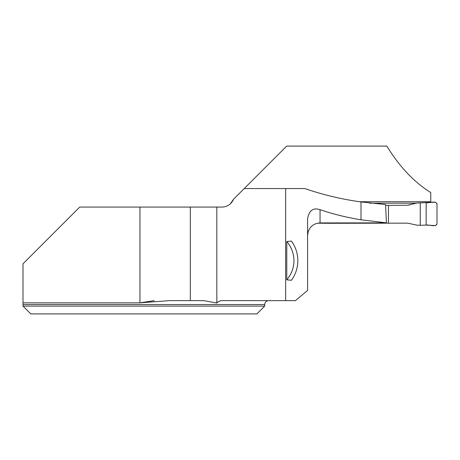<?xml version="1.0" encoding="UTF-8"?>
<svg xmlns="http://www.w3.org/2000/svg" width="460" height="460" viewBox="0 0 460 460"><rect width="100%" height="100%" fill="white"/><g stroke="black" fill="none" stroke-linecap="round" stroke-linejoin="round"><path stroke-width="0.69" d="M230.425 203.745L233.507 199.272A12.472 12.472 0 0 1 221.944 207.069L79.735 207.069L23 263.804L23 304.543L23 302.841L139.949 302.841L154.238 300.644M359.478 201.721L430.761 201.721L430.761 192.527C414.259 182.35 399.619 166.876 386.848 146.102L286.683 146.102L244.231 188.554L304.813 188.554C322.931 194.81 341.653 199.266 360.985 201.928L360.985 219.788C346.949 217.534 333.304 214.17 320.051 209.697L320.051 222.933L386.411 222.864L360.985 219.788M386.411 222.864L385.543 204.533L360.985 201.928M216.833 207.069L216.833 303.025L203.751 300.644L169.786 300.644L139.949 302.841L139.949 207.069M285.643 188.554L285.643 300.644L222.542 300.644C220.259 300.57 218.356 301.369 216.833 303.025M244.231 188.554L233.507 199.272M190.325 207.069L190.325 300.644M23 306.101L23 304.543L264.695 304.543L264.695 306.101L23 306.101L30.797 313.898L23 306.101M264.695 306.101L256.898 313.898L30.797 313.898M285.643 300.644L295.423 300.644L307.579 290.444L307.579 218.816C309.074 210.427 313.237 207.385 320.051 209.697M308.303 231.288L308.171 231.685C310.281 226.188 314.237 223.272 320.051 222.933M430.761 201.721L430.761 202.417M291.421 280.267L286.781 279.835L286.781 241.523L291.421 241.092A33.137 33.137 0 0 1 291.421 280.267M286.781 241.523A29.239 29.239 0 0 1 286.781 279.835M369.57 203.188L416.363 203.188M420.25 202.848L435.442 202.187L437 203.745L437 224.043L435.442 225.595L426.155 225.089L420.25 225.296L420.25 202.848L416.881 203.055L407.594 205.229L385.584 205.39M329.619 222.864L329.619 223.301L407.594 223.134L416.881 225.153L420.25 225.296M329.619 223.301L317.584 223.198M388.447 205.39L388.447 223.301M426.155 225.089L426.155 202.699C429.577 203.245 435.01 200.422 437 203.745L437 224.043C435.01 227.361 429.577 224.537 426.155 225.089L426.155 202.699M407.594 205.229L409.705 204.924M264.695 304.543C264.925 302.174 266.225 300.874 268.594 300.644M308.252 231.483L307.579 235.526"/></g></svg>
